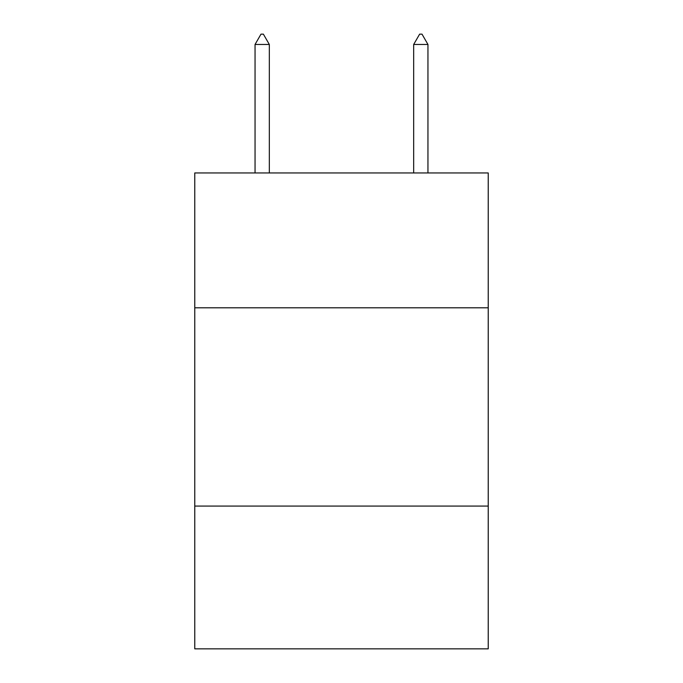 <?xml version="1.0" encoding="UTF-8"?>
<svg xmlns="http://www.w3.org/2000/svg" width="683" height="683" viewBox="0 0 683 683"><rect width="100%" height="100%" fill="white"/><g stroke="black" fill="none" stroke-linecap="round" stroke-linejoin="round"><path stroke-width="1.02" d="M488.234 307.794L488.234 172.953L194.766 172.953L194.766 307.794L488.234 307.794L488.234 648.85L194.766 648.85L194.766 307.794M488.234 506.077L194.766 506.077M269.324 44.463L263.373 34.15L260.991 34.15L255.049 44.463L269.324 44.463L269.324 172.953M255.049 44.463L255.049 172.953M419.627 34.15L422.009 34.15L427.951 44.463L413.676 44.463L419.627 34.15M427.951 172.953L427.951 44.463M413.676 172.953L413.676 44.463"/></g></svg>
